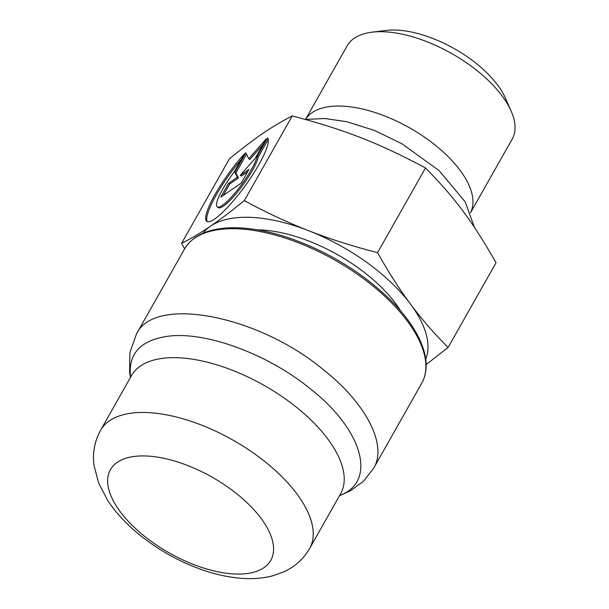 <?xml version="1.0" encoding="UTF-8"?>
<svg xmlns="http://www.w3.org/2000/svg" width="609" height="609" viewBox="0 0 609 609"><rect width="100%" height="100%" fill="white"/><g stroke="black" fill="none" stroke-linecap="round" stroke-linejoin="round"><path stroke-width="0.91" d="M267.534 137.984A51.613 10.307 125.8 0 1 244.597 186.567A51.613 10.307 125.8 0 1 206.816 221.379A51.613 10.307 125.8 0 1 244.559 153.651L234.206 171.944A33.723 6.737 -54.2 0 0 217.268 206.87A33.723 6.737 -54.2 0 0 238.119 189.193A33.723 6.737 -54.2 0 0 257.181 156.277L267.534 137.984M241.37 159.284A51.613 10.307 -54.2 0 0 207.41 221.676M268.188 139.499L258.254 157.053A33.723 6.737 125.8 0 1 239.192 189.962A33.723 6.737 125.8 0 1 218.342 207.639L217.268 206.87M257.181 156.277L258.254 157.053M249.005 169.34L241.164 183.202L220.747 197.126L228.588 183.263L237.335 177.303L234.861 172.18L245.83 152.775L248.723 158.759L266.255 138.86L255.278 158.256L240.258 175.308L249.005 169.34M247.619 171.791L241.331 176.085L240.258 175.308M263.111 144.417L249.797 159.528L248.723 158.759M246.531 154.214L235.927 172.948L238.408 178.072L229.654 184.04L223.206 195.451M234.861 172.18L235.927 172.948M237.335 177.303L238.408 178.072M228.588 183.263L229.654 184.04M292.244 115.9C271.355 126.763 256.595 136.827 229.502 158.675L181.566 243.387C191.036 238.606 200.719 232.836 210.638 226.084C220.549 219.324 231.778 210.836 244.308 200.62L292.244 115.9C346.308 130.311 377.656 142.552 425.508 167.939C455.585 198.701 472.173 221.006 496.038 262.753L448.11 347.465L426.155 364.585M244.308 200.62C266.141 212.457 287.585 222.491 308.641 230.712C329.697 238.934 352.68 246.249 377.58 252.659L425.508 167.939M377.58 252.659C388.405 271.995 399.39 289.161 410.535 304.142C421.679 319.124 434.202 333.565 448.11 347.465M470.529 212.693A94.783 44.792 -150.5 0 0 460.054 170.276A94.783 44.792 -150.5 0 0 375.882 112.802A94.783 44.792 -150.5 0 0 305.573 119.364M305.543 119.372L347.145 45.842A94.783 44.792 29.5 0 1 371.833 32.216A94.783 44.792 29.5 0 1 502.113 95.94A94.783 44.792 29.5 0 1 511.103 111.013A94.783 44.792 29.5 0 1 512.139 139.187L470.536 212.716M425.737 359.219A128.179 60.573 -150.5 0 0 410.535 304.142A128.179 60.573 -150.5 0 0 308.641 230.712A128.179 60.573 -150.5 0 0 210.638 226.084A128.179 60.573 -150.5 0 0 203.041 233.232M184.649 248.799L181.566 243.387M511.103 111.013L505.363 98.026A81.294 38.413 -150.5 0 0 497.652 85.108A81.294 38.413 -150.5 0 0 385.916 30.45L371.833 32.216M130.608 377.199C127.875 354.347 139.849 340.766 166.531 336.457C204.091 330.573 267.191 353.517 310.11 388.626C362.857 429.703 377.542 481.757 339.632 495.467M400.699 310.948A108.615 51.323 -150.5 0 0 257.318 229.829M323.699 369.96C258.239 315.211 154.442 295.213 136.507 333.915L184.512 249.035A136.271 64.394 29.5 0 1 334.836 260.089A136.271 64.394 29.5 0 1 421.733 383.244L373.675 468.184C387.651 445.209 366.26 403.561 323.699 369.96M100.523 430.373L131.521 375.578A120.087 56.744 29.5 0 1 263.979 385.322A120.087 56.744 29.5 0 1 340.553 493.838L309.555 548.633A120.087 56.744 -150.5 0 0 232.981 440.117A120.087 56.744 -150.5 0 0 100.523 430.373C94.562 441.38 92.385 453.005 93.984 465.253L98.628 483.074L107.9 500.735C116.235 513.258 127.083 524.851 140.428 535.532C158.302 549.752 177.927 560.828 199.326 568.76C215.19 574.599 230.56 577.865 245.442 578.55C254.783 578.969 263.735 578.101 272.299 575.931L283.018 572.201C294.337 567.268 303.183 559.412 309.555 548.633M144.226 536.027A92.096 43.521 29.5 0 1 154.222 456.666A92.096 43.521 29.5 0 1 273.38 552.302A92.096 43.521 29.5 0 1 144.226 536.027M474.457 227.401L465.238 201.944L439.325 170.809L401.871 143.716L374.368 130.402L346.787 121.716L324.978 118.527L305.299 119.41M339.487 495.726L350.403 490.846L363.619 481.133L373.66 468.199M130.463 377.451L129.61 372.518L129.884 352.611L136.507 333.915M184.512 249.035C193.274 234.587 210.356 227.5 235.752 227.751C252.621 228.086 271.081 231.717 291.132 238.644C330.116 252.689 363.55 273.441 391.427 300.892C400.524 310.088 407.946 319.306 413.694 328.548C418.353 336.054 421.725 343.316 423.811 350.342C427.533 363.025 426.84 373.995 421.733 383.244"/></g></svg>
